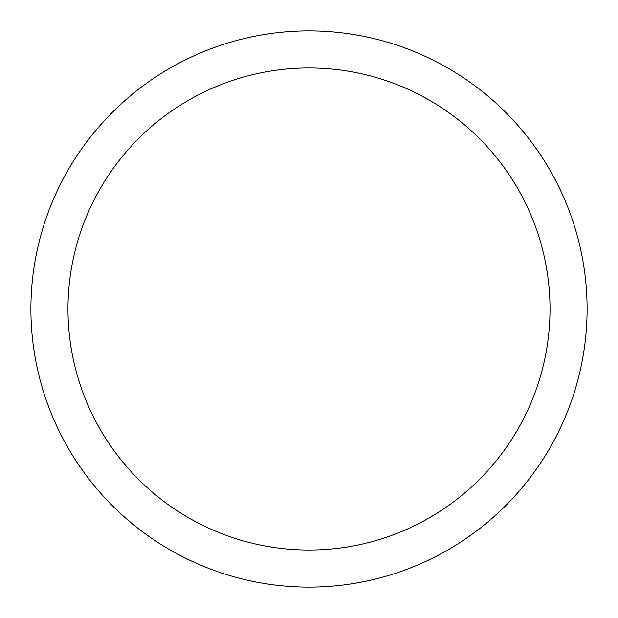 <?xml version="1.0" encoding="UTF-8"?>
<svg xmlns="http://www.w3.org/2000/svg" width="618" height="618" viewBox="0 0 618 618"><rect width="100%" height="100%" fill="white"/><g stroke="black" fill="none" stroke-linecap="round" stroke-linejoin="round"><path stroke-width="0.93" d="M309 30.9A278.1 278.1 0 0 1 587.1 309A278.1 278.1 0 0 1 309 587.1A278.1 278.1 0 0 1 30.9 309A278.1 278.1 0 0 1 309 30.9M309 67.98A241.02 241.02 0 0 1 550.02 309A241.02 241.02 0 0 1 309 550.02A241.02 241.02 0 0 1 67.98 309A241.02 241.02 0 0 1 309 67.98"/></g></svg>
